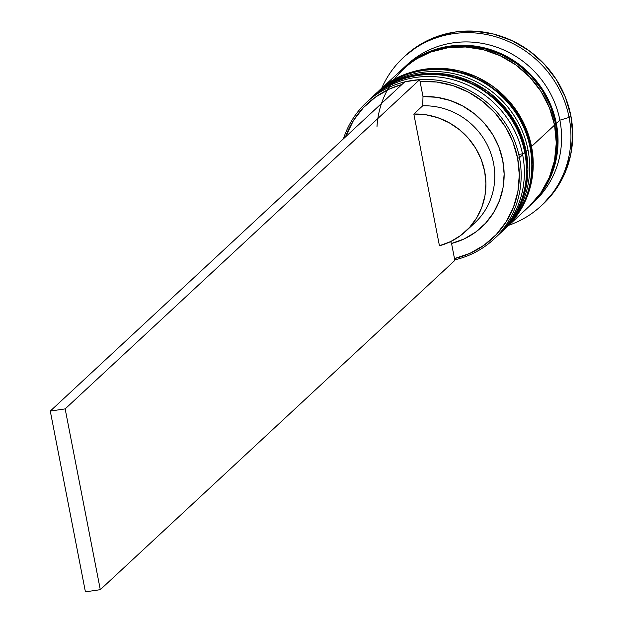 <?xml version="1.0" encoding="UTF-8"?>
<svg xmlns="http://www.w3.org/2000/svg" width="623" height="623" viewBox="0 0 623 623"><rect width="100%" height="100%" fill="white"/><g stroke="black" fill="none" stroke-linecap="round" stroke-linejoin="round"><path stroke-width="0.93" d="M519.255 154.403A4.673 0.794 -11 0 0 524.784 152.767A93.442 88.824 -132.9 0 0 379.532 91.09M379.882 90.763A93.442 88.824 47.1 0 1 525.142 152.433A4.673 0.794 -11 0 0 525.259 152.183A4.673 0.794 169 0 1 525.142 152.433A93.442 88.824 -132.9 0 0 462.866 79.783A93.442 88.824 -132.9 0 0 372.274 97.04C419.886 48.212 515.198 82.859 525.259 152.199C530.625 184.431 522.019 211.695 499.451 233.991A93.442 88.824 -132.9 0 0 525.142 152.433L524.784 152.767L525.142 152.433A93.442 88.824 47.1 0 1 518.616 207.63M372.274 97.04L370.864 98.372A93.442 88.824 47.1 0 1 371.915 97.375A93.442 88.824 47.1 0 1 462.515 80.11A93.442 88.824 47.1 0 1 524.784 152.767A93.442 88.824 47.1 0 1 499.093 234.318L499.451 233.991A93.442 88.824 -132.9 0 1 499.272 234.155M499.093 234.318L498.018 235.299A93.442 88.824 -132.9 0 0 524.784 152.767M385.201 85.818A93.442 88.824 47.1 0 1 530.461 147.495A93.442 88.824 -132.9 0 0 468.185 74.846A93.442 88.824 -132.9 0 0 377.593 92.103L377.234 92.438A93.442 88.824 47.1 0 1 467.834 75.173A93.442 88.824 47.1 0 1 530.103 147.822A93.442 88.824 -132.9 0 0 384.85 86.153M504.591 229.217A93.442 88.824 -132.9 0 0 504.77 229.054A93.442 88.824 -132.9 0 0 530.461 147.495A4.673 0.794 -11 0 0 530.578 147.246A4.673 0.794 169 0 1 530.461 147.495L530.103 147.822L530.461 147.495A93.442 88.824 47.1 0 1 523.935 202.693M501.881 231.631A93.442 88.824 -132.9 0 0 530.103 147.822A93.442 88.824 47.1 0 1 504.412 229.381L504.77 229.054C527.338 206.758 535.944 179.494 530.578 147.262C520.517 77.914 425.205 43.267 377.593 92.103M376.985 126.679A92.663 88.084 47.1 0 1 460.942 45.985A92.663 88.084 47.1 0 1 555.599 123.572L550.498 106.331L542.189 90.257L530.998 75.951L517.347 63.982L501.764 54.801L484.842 48.765L467.242 46.094L449.635 46.904L432.697 51.156L425.711 54.045M345.477 136.92A91.885 87.337 47.1 0 1 401.967 84.463L389.718 88.902L375.638 96.993L363.419 107.631L353.49 120.457L345.477 136.92M368.216 100.848A93.442 88.824 47.1 0 1 459.322 81.706A93.442 88.824 47.1 0 1 522.658 154.738L519.465 157.705L517.627 158.25A91.885 87.337 47.1 0 1 454.486 258.592L451.55 243.461L450.546 241.631L451.55 243.461A76.31 72.541 -132.9 0 0 502.745 160.43A76.31 72.541 -132.9 0 0 423.001 96.588L420.058 81.457L423.001 96.588L436.622 97.274L450.016 100.443L462.733 105.988L474.344 113.721L484.453 123.377L492.731 134.646L498.898 147.137L502.745 160.43L504.139 174.082L503.034 187.64L499.475 200.637L493.572 212.645L485.527 223.26L475.606 232.114L464.158 238.928L451.55 243.461L454.486 258.592L469.952 253.327L484.032 245.236L496.243 234.591L506.172 221.772L513.477 207.202L517.908 191.393L519.302 174.884L517.627 158.25L512.924 142.06L505.362 126.858L495.207 113.191L482.802 101.51L468.574 92.227L453.007 85.655L436.653 82.026L420.058 81.457A91.885 87.337 47.1 0 1 517.627 158.25L519.465 157.705A93.442 88.824 -132.9 0 0 419.707 79.643A93.442 88.824 47.1 0 1 519.465 157.705L522.658 154.738A93.442 88.824 -132.9 0 0 460.389 82.088A93.442 88.824 -132.9 0 0 369.789 99.345L366.597 102.312A93.442 88.824 47.1 0 1 404.701 81.925A93.442 88.824 -132.9 0 0 343.452 138.804A93.442 88.824 47.1 0 1 366.597 102.312M419.559 79.651A93.442 88.824 -132.9 0 0 405.775 81.675A93.442 88.824 47.1 0 1 419.559 79.651M374.236 95.233A93.442 88.824 47.1 0 1 465.116 76.941A93.442 88.824 47.1 0 1 527.977 149.8A93.442 88.824 -132.9 0 0 465.708 77.151A93.442 88.824 -132.9 0 0 375.108 94.408L373.333 96.059A93.442 88.824 47.1 0 1 463.933 78.794A93.442 88.824 47.1 0 1 526.201 151.444L527.977 149.8L526.201 151.444A93.442 88.824 47.1 0 1 500.51 233.002A93.442 88.824 47.1 0 1 499.981 233.493M405.277 66.443A93.442 88.824 47.1 0 1 496.43 47.099A93.442 88.824 47.1 0 1 559.882 120.169L569.095 117.428A101.23 96.222 -132.9 0 0 482.607 33.837A101.23 96.222 -132.9 0 0 381.673 88.318A101.23 96.222 47.1 0 1 403.494 57.425A101.23 96.222 47.1 0 1 501.64 38.727A101.23 96.222 47.1 0 1 569.095 117.428L570.87 115.785A101.23 96.222 -132.9 0 0 503.407 37.076A101.23 96.222 -132.9 0 0 405.262 55.782L403.494 57.425M529.495 206.081L540.842 192.857L549.284 177.532L554.493 160.695L556.277 142.994L554.563 125.106A93.442 88.824 -132.9 0 0 492.295 52.457A93.442 88.824 -132.9 0 0 401.703 69.714L378.652 91.114A93.442 88.824 47.1 0 1 469.251 73.857A93.442 88.824 47.1 0 1 531.52 146.506L554.563 125.106L549.424 107.724L541.044 91.511L529.76 77.096L515.992 65.026L500.277 55.766L483.222 49.669L465.474 46.982L447.719 47.8L430.641 52.083L414.887 59.683L401.08 70.298M530.648 205.014L534.191 201.72A93.442 88.824 -132.9 0 0 559.882 120.169A93.442 88.824 -132.9 0 0 497.613 47.512A93.442 88.824 -132.9 0 0 407.021 64.776L403.47 68.071A93.442 88.824 47.1 0 1 494.07 50.806A93.442 88.824 47.1 0 1 556.339 123.463L559.882 120.169L556.339 123.463A93.442 88.824 47.1 0 1 530.648 205.014A93.442 88.824 47.1 0 1 529.76 205.831L542.617 191.206L551.051 175.881L556.269 159.044L558.052 141.343L556.339 123.463L551.199 106.074L542.82 89.868L531.528 75.445L517.768 63.375L502.052 54.115L484.99 48.026L467.242 45.339L449.487 46.149L432.409 50.44L416.662 58.04L402.598 68.896A93.442 88.824 47.1 0 1 403.47 68.071M405.207 55.829L419.552 44.911L436.614 36.679L455.117 32.03L474.352 31.15L493.58 34.063L512.059 40.666L529.083 50.697L543.996 63.772L556.222 79.394L565.302 96.954L570.87 115.785L572.724 135.16L570.793 154.34L565.147 172.579L556.004 189.182L542.968 204.204M541.262 205.785L543.038 204.134A101.23 96.222 -132.9 0 0 570.87 115.785L569.095 117.428A101.23 96.222 47.1 0 1 541.262 205.785A101.23 96.222 47.1 0 1 508.851 225.261A101.23 96.222 -132.9 0 0 569.095 117.428L559.882 120.169A93.442 88.824 47.1 0 1 532.4 203.339M546.285 183.863L550.358 175.554L555.521 158.857L557.297 141.304L555.599 123.572M505.829 228.065L528.872 206.665A93.442 88.824 -132.9 0 0 554.563 125.106L531.52 146.506A93.442 88.824 47.1 0 1 505.829 228.065A93.442 88.824 47.1 0 1 505.3 228.555L517.799 214.257L526.24 198.932L531.45 182.095L533.233 164.394L531.52 146.506L526.38 129.125L518.001 112.911L506.717 98.496L492.949 86.426L477.234 77.166L460.179 71.077L442.423 68.382L424.676 69.2L407.59 73.491L391.844 81.083L378.036 91.698M500.51 233.002L502.286 231.359A93.442 88.824 -132.9 0 0 527.977 149.8A93.442 88.824 47.1 0 1 501.39 232.169M372.718 96.643L386.525 86.021L402.271 78.428L419.357 74.137L437.112 73.319L454.86 76.014L471.915 82.104L487.63 91.363L501.398 103.434L512.682 117.848L521.062 134.062L526.201 151.444L527.915 169.331L526.131 187.032L520.921 203.869L512.48 219.195L499.973 233.5M493.774 239.255A93.442 88.824 47.1 0 1 454.735 259.861A93.442 88.824 -132.9 0 0 519.465 157.705A93.442 88.824 47.1 0 1 493.774 239.255L496.967 236.296A93.442 88.824 -132.9 0 0 522.658 154.738A93.442 88.824 47.1 0 1 495.355 237.752M465.825 231.203A68.53 65.135 47.1 0 1 439.441 245.758L413.836 114.04L422.698 105.809L413.836 114.04A68.53 65.135 47.1 0 1 479.928 156.365A68.53 65.135 47.1 0 1 465.825 231.203L474.695 222.972A68.53 65.135 -132.9 0 0 488.79 148.134A68.53 65.135 -132.9 0 0 422.698 105.809L423.001 96.588L422.698 105.809A68.53 65.135 47.1 0 1 490.013 151.054A68.53 65.135 47.1 0 1 470.061 226.873M413.836 114.04L425.968 114.788L437.883 117.724L449.175 122.754L459.47 129.701L468.441 138.353L475.785 148.414L481.252 159.55L484.671 171.395L485.917 183.559L484.967 195.638L481.828 207.233L476.626 217.964L469.524 227.465L460.763 235.432L450.616 241.599L439.441 245.758L413.836 114.04M454.845 260.414L454.486 258.592L454.845 260.414L100.295 589.67L454.845 260.414M420.058 81.457L419.7 79.635L404.825 81.815L50.276 411.071L85.413 591.85L50.276 411.071L404.825 81.815L419.7 79.635L65.158 408.89L100.295 589.67L85.413 591.85L100.295 589.67L65.158 408.89L50.276 411.071L65.158 408.89L419.7 79.635L420.058 81.457M503.337 230.362L504.412 229.381"/></g></svg>
